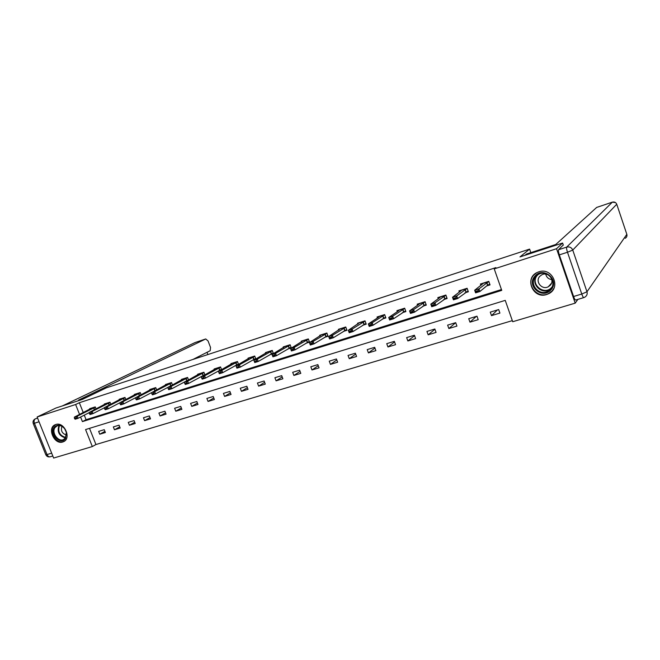 <?xml version="1.0" encoding="UTF-8"?>
<svg xmlns="http://www.w3.org/2000/svg" width="660" height="660" viewBox="0 0 660 660"><rect width="100%" height="100%" fill="white"/><g stroke="black" fill="none" stroke-linecap="round" stroke-linejoin="round"><path stroke-width="0.99" d="M55.778 424.52C64.284 421.319 71.882 438.669 63.343 441.763L62.766 441.977C54.203 445.071 46.72 427.713 55.333 424.677L55.778 424.52M538.799 271.837C552.189 266.929 561.553 287.826 548.641 293.725L546.637 294.533C533.049 299.31 524.007 278.083 537.256 272.44L538.799 271.837M577.888 299.376L575.19 303.154L512.705 321.717L505.238 300.374L85.569 429.561L92.326 446.556L53.633 458.048L37.125 416.988L75.619 404.514L79.579 414.488M89.512 428.348L95.939 444.526L512.325 320.636M95.939 444.526L92.326 446.556M37.125 416.988L55.968 408.012L82.319 399.432L106.417 387.808L529.601 249.109L530.813 252.64M498.671 309.573L490.273 312.13L491.502 315.628L499.909 313.087L498.671 309.573M476.974 316.181L468.74 318.689L469.969 322.154L478.203 319.663L476.974 316.181M455.697 322.658L447.629 325.116L448.849 328.54L456.926 326.098L455.697 322.658L448.849 328.54M434.849 329.01L426.938 331.419L428.15 334.81L436.07 332.417L434.849 329.01M414.397 335.239L406.642 337.598L407.855 340.956L415.618 338.605L414.397 335.239M394.35 341.344L386.735 343.662L387.948 346.978L395.554 344.677L394.35 341.344M374.682 347.333L367.216 349.602L368.412 352.894L375.878 350.633L374.682 347.333M355.377 353.207L348.051 355.435L349.255 358.693L356.582 356.474L355.377 353.207M336.443 358.974L329.257 361.16L330.445 364.386L337.639 362.208L336.443 358.974M317.856 364.633L310.802 366.778L311.99 369.971L319.044 367.834L317.856 364.633M299.615 370.186L292.685 372.298L293.873 375.457L300.803 373.362L299.615 370.186M281.704 375.647L274.906 377.718L276.078 380.845L282.884 378.782L281.704 375.647M264.115 381.001L257.441 383.031L258.613 386.133L265.295 384.112L264.115 381.001M246.848 386.257L240.281 388.253L241.453 391.33L248.011 389.342L246.848 386.257M229.878 391.421L223.435 393.385L224.598 396.429L231.041 394.482L229.878 391.421M213.213 396.503L206.877 398.425L208.032 401.445L214.368 399.523L213.213 396.503M196.837 401.486L190.608 403.384L191.763 406.37L197.983 404.481L196.837 401.486M180.741 406.387L174.619 408.251L175.766 411.213L181.888 409.357L180.741 406.387M164.917 411.205L158.911 413.036L160.05 415.973L166.064 414.15L164.917 411.205M149.374 415.94L143.459 417.739L144.598 420.651L150.513 418.861L149.374 415.94M134.079 420.593L128.271 422.367L129.401 425.246L135.218 423.489L134.079 420.593M119.047 425.172L113.338 426.913L114.46 429.767L120.178 428.043L119.047 425.172M104.263 429.677L98.645 431.384L99.767 434.222L105.385 432.514L104.263 429.677M80.594 417.029L82.409 421.608L501.748 290.375L494.233 268.9L495.891 267.622L79.34 402.715L83.275 412.632M84.274 415.156L86.081 419.702L501.452 289.542M486.651 285.962L490.025 284.897L488.779 281.358L480.397 284.031L480.843 285.31M464.937 292.85L468.353 291.769L467.115 288.272L458.898 290.895L459.327 292.091M443.66 299.599L447.117 298.501L445.888 295.045L437.827 297.611L438.232 298.749M422.804 306.215L426.294 305.11L425.073 301.686L417.178 304.202L417.557 305.275M402.352 312.7L405.883 311.578L404.662 308.195L396.916 310.662L397.287 311.693M382.297 319.06L385.861 317.93L384.648 314.581L377.058 316.998L377.413 317.98M362.629 325.298L366.226 324.159L365.021 320.842L357.572 323.218L357.91 324.159M343.34 331.419L346.97 330.272L345.757 326.98L338.448 329.315L338.786 330.223M324.406 337.425L328.061 336.262L326.865 333.011L319.688 335.296L320.017 336.179M305.827 343.315L309.515 342.144L308.319 338.926L301.282 341.171L301.595 342.02M287.595 349.099L291.308 347.927L290.12 344.734L283.206 346.937L283.511 347.762M269.701 354.775L273.43 353.595L272.25 350.435L265.46 352.597L265.757 353.397M255.849 359.081L254.702 356.029L248.036 358.157L248.325 358.933M252.12 360.352L255.519 359.279M238.573 364.444L237.468 361.531L230.926 363.619L231.206 364.37M234.869 365.822L237.732 364.914M221.603 369.715L220.547 366.927L214.112 368.981L214.393 369.715M217.915 371.2L220.267 370.458M204.938 374.897L203.915 372.232L197.596 374.245L197.876 374.962M201.267 376.48L203.123 375.895M188.562 380.003L187.58 377.446L181.368 379.426L181.64 380.119M184.907 381.67L186.285 381.233M172.475 385.019L171.526 382.569L165.429 384.508L165.693 385.192M168.828 386.768L169.752 386.479M156.667 389.961L155.752 387.601L149.754 389.515L150.01 390.175M153.029 391.784L153.508 391.627M141.124 394.82L140.242 392.543L134.343 394.424L134.599 395.076M125.854 399.605L124.987 397.411L119.196 399.259L119.444 399.894M110.831 404.308L109.997 402.196L104.296 404.011L104.544 404.638M96.063 408.944L95.254 406.898L89.653 408.68L89.892 409.299M529.601 249.109L519.964 256.921L562.609 243.037L563.335 245.173M562.609 243.037L556.545 248.713L575.19 303.154M79.34 402.715L75.619 404.514M494.233 268.9L556.545 248.713M86.081 419.702L82.409 421.608M497.409 309.961L491.502 315.628M476.338 316.371L469.969 322.154M434.932 329.233L428.15 334.81M414.554 335.659L407.855 340.956M394.564 341.946L387.948 346.978M374.954 348.084L368.412 352.894M355.699 354.09L349.255 358.693M336.806 359.964L330.445 364.386M318.26 365.722L311.99 369.971M300.052 371.365L293.873 375.457M282.175 376.893L276.078 380.845M264.619 382.322L258.613 386.133M247.368 387.643L241.453 391.33M230.422 392.857L224.598 396.429M213.782 397.98L208.032 401.445M197.422 403.012L191.763 406.37M181.343 407.946L175.766 411.213M165.536 412.797L160.05 415.973M150.001 417.565L144.598 420.651M134.731 422.243L129.401 425.246M119.707 426.847L114.46 429.767M104.94 431.368L99.767 434.222M488.812 281.44L478.978 288.874L479.903 291.497L475.588 292.858L474.664 290.235L482.485 284.006L482.212 283.453L482.41 284.064M489.745 284.113L487.567 285.211L489.877 284.468M477.807 290.689L475.654 291.373L475.802 291.811L477.964 291.126L478.978 288.874L474.664 290.235L475.654 291.373M486.676 282.67L487.567 285.211L479.903 291.497L477.964 291.126M475.588 292.858L475.802 291.811M535.029 276.037C543.518 265.873 560.266 280.508 550.869 289.93C542.281 299.937 525.822 285.433 535.029 276.037M550.407 289.27C557.659 282.175 547.643 269.379 538.667 274.247L535.755 276.416C528.52 283.651 538.808 296.389 547.767 291.266L550.407 289.27M550.176 285.334C555.283 280.31 548.196 271.31 541.868 274.766L539.839 276.284C534.74 281.375 541.959 290.351 548.279 286.762L550.176 285.334M536.654 272.753L533.857 275.014C524.89 284.006 537.685 299.805 548.807 293.42L552.049 290.969L553.847 288.379M551.76 279.609C548.493 279.106 546.48 277.283 545.729 274.139M54.219 427.358C57.337 424.091 60.811 424.52 64.639 428.645L66.445 432.506L65.546 438.545C60.951 445.714 49.162 434.032 54.219 427.358M65.497 437.927L66.33 432.341L64.655 428.769C62.337 425.972 59.812 425.015 57.09 425.89L55.019 427.581C51.216 432.473 58.129 442.249 63.5 439.568L65.497 437.927C59.119 436.012 56.925 431.92 58.938 425.601L58.987 425.535M55.721 424.537L53.386 426.533C48.667 432.605 57.255 444.733 63.921 441.391L64.499 441.103M61.941 426.368C60.58 430.741 62.106 433.628 66.52 435.022M524.981 255.288L526.49 254.05L555.761 244.505L596.665 207.43M559.325 254.875L573.581 296.497L581.773 294.038L567.493 252.252L559.325 254.875C558.442 252.145 558.187 250.429 558.55 249.736L563.269 244.959M583.754 297.627L575.677 300.036C575.157 300.094 574.456 298.914 573.581 296.497M86.138 397.592L78.656 400.034L205.706 338.976L195.071 342.557L62.453 405.9M192.959 359.444L210.185 350.707L210.532 347.449L208.04 340.915L205.706 338.976M207.875 354.56L207.017 352.316M467.164 288.403L456.736 295.919L457.66 298.518L453.436 299.846L452.512 297.256L460.928 290.87L460.762 290.301L460.952 290.854M465.952 292.058L468.204 291.349M455.557 297.726L453.445 298.394L453.593 298.832L455.713 298.163L456.736 295.919L452.512 297.256L453.445 298.394M468.072 290.977L457.66 298.518L455.713 298.163M453.436 299.846L453.593 298.832M444.749 298.79L446.968 298.089M445.945 295.201L434.957 302.825L435.872 305.39L431.731 306.694L430.823 304.136L439.808 297.602L439.733 297.008M433.76 304.623L431.689 305.275L431.838 305.704L433.909 305.052L434.957 302.825L430.823 304.136L431.689 305.275M446.837 297.709L435.872 305.39L433.909 305.052M431.731 306.694L431.838 305.704M423.959 305.39L426.145 304.697M425.139 301.867L413.614 309.589L414.529 312.13L410.479 313.409L409.563 310.876L419.092 304.202L419.125 303.584M412.409 311.371L410.38 312.015L410.528 312.444L412.558 311.8L413.614 309.589L409.563 310.876L410.38 312.015M426.013 304.326L414.529 312.13L412.558 311.8M410.479 313.409L410.528 312.444M403.573 311.866L405.735 311.173M398.937 310.225L404.728 308.385L392.708 316.214L393.616 318.73L389.639 319.984L388.732 317.476L398.788 310.678L398.904 310.027M391.479 317.996L389.491 318.623L389.647 319.044L391.636 318.409L392.708 316.214L388.732 317.476L389.491 318.623M405.611 310.819L393.616 318.73L391.636 318.409M389.639 319.984L389.647 319.044M383.584 318.211L385.721 317.526M384.722 314.779L372.215 322.715L373.114 325.198L369.221 326.428L368.321 323.945L378.873 317.023L379.079 316.354M370.978 324.481L369.022 325.091L369.179 325.512L371.126 324.893L372.215 322.715L368.321 323.945L369.022 325.091M385.597 317.188L373.114 325.198L371.126 324.893M369.221 326.428L369.179 325.512M363.974 324.431L366.085 323.763M365.096 321.049L352.126 329.076L353.026 331.534L349.206 332.747L348.307 330.289L359.634 322.558M350.873 330.833L348.967 331.444L349.115 331.848L351.021 331.246L352.126 329.076L348.307 330.289L348.967 331.444M365.962 323.433L353.026 331.534L351.021 331.246M349.206 332.747L349.115 331.848M344.734 330.536L346.822 329.876M345.84 327.195L332.425 335.321L333.325 337.755L329.579 338.935L328.68 336.509L340.552 328.647M331.163 337.07L329.29 337.664L329.439 338.068L331.312 337.474L332.425 335.321L328.68 336.509L329.29 337.664M346.706 329.554L333.325 337.755L331.312 337.474M329.579 338.935L329.439 338.068M325.858 336.526L327.921 335.874M326.947 333.226L313.112 341.443L314.003 343.852L310.332 345.015L309.433 342.606L321.824 334.62M311.842 343.183L310.002 343.761L310.15 344.165L311.99 343.588L313.112 341.443L309.433 342.606L310.002 343.761M327.805 335.569L314.003 343.852L311.99 343.588M310.332 345.015L310.15 344.165M307.337 342.408L309.375 341.764M308.401 339.149L294.162 347.449L295.053 349.833L291.448 350.971L290.557 348.596L303.443 340.486M292.883 349.181L291.076 349.75L293.032 349.577L294.162 347.449L290.557 348.596L291.076 349.75M309.26 341.459L295.053 349.833L293.032 349.577M291.448 350.971L291.225 350.147M289.154 348.183L291.167 347.539M290.202 344.965L275.575 353.339L276.457 355.699L272.926 356.821L272.036 354.461L285.4 346.236M274.288 355.063L272.514 355.624L274.436 355.451L275.575 353.339L272.036 354.461L272.514 355.624M291.06 347.251L276.457 355.699L274.436 355.451M272.926 356.821L272.662 356.012M271.301 353.842L273.289 353.215M254.298 361.383L256.187 361.218L254.298 361.383L253.869 360.22L267.679 351.887M272.332 350.666L257.334 359.123L258.217 361.457L254.743 362.554L254.446 361.771M273.182 352.935L258.217 361.457L256.187 361.218M253.869 360.22L257.334 359.123L256.039 360.83M253.77 359.411L255.742 358.784M236.428 367.034L238.276 366.886L236.428 367.034L236.032 365.879L250.288 357.439M254.793 356.268L239.44 364.798L240.314 367.108L236.907 368.181L236.569 367.422M255.635 358.512L240.314 367.108L238.276 366.886M236.032 365.879L239.44 364.798L238.128 366.498M236.56 364.873L238.499 364.254M218.881 372.587L220.696 372.438L218.881 372.587L218.526 371.423L233.195 362.893M237.559 361.771L221.867 370.367L222.742 372.652L219.4 373.709L219.029 372.966M238.4 363.99L222.742 372.652L220.696 372.438M218.526 371.423L221.867 370.367L220.555 372.058M219.648 370.235L221.57 369.633M201.655 378.031L203.445 377.891L201.655 378.031L201.341 376.876L216.414 368.247M220.638 367.166L204.617 375.829L205.491 378.097L202.207 379.137L201.803 378.411M221.471 369.377L205.491 378.097L203.445 377.891M201.341 376.876L204.617 375.829L203.296 377.512M203.041 375.515L204.889 374.921M184.742 383.386L186.499 383.245L184.742 383.386L184.462 382.222L199.922 373.51M204.006 372.479L187.679 381.2L188.545 383.443L185.328 384.466L184.891 383.757M204.847 374.657L188.545 383.443L186.499 383.245M184.462 382.222L187.679 381.2L186.359 382.874M186.722 380.688L188.092 380.259M168.135 388.633L169.859 388.509L168.135 388.633L167.887 387.478L183.719 378.675M187.671 377.693L171.047 386.471L171.913 388.699L168.745 389.697L168.275 389.004M188.504 379.855L171.913 388.699L169.859 388.509M167.887 387.478L171.047 386.471L169.719 388.138M170.684 385.778L171.6 385.489M151.816 393.797L153.516 393.673L151.816 393.797L151.61 392.634L167.797 383.757M171.625 382.816L154.712 391.652L155.57 393.855L152.46 394.837L151.965 394.16M172.45 384.962L155.57 393.855L153.516 393.673M151.61 392.634L154.712 391.652L153.376 393.302M154.918 390.786L155.389 390.637M135.795 398.863L137.462 398.747L135.795 398.863L135.613 397.708L152.138 388.748M155.843 387.849L138.666 396.734L139.516 398.921L136.463 399.886L135.935 399.226M156.461 390.068L139.516 398.921L137.462 398.747M135.613 397.708L138.666 396.734L137.321 398.384M120.046 403.846L121.696 403.73L120.046 403.846L119.897 402.683L136.752 393.657M140.341 392.799L122.9 401.734L123.75 403.895L120.747 404.844L120.186 404.2M138.814 393.492L139.639 395.596L123.75 403.895L121.696 403.73M119.897 402.683L122.9 401.734L121.547 403.367M104.577 408.738L106.194 408.631L104.577 408.738L104.453 407.583L121.621 398.483M125.087 397.666L107.407 406.642L108.248 408.787L105.303 409.72L104.717 409.093M119.905 402.757L108.248 408.787L106.194 408.631M104.453 407.583L107.407 406.642L106.054 408.268M89.364 413.548L90.956 413.44L89.364 413.548L89.273 412.393L106.738 403.235M110.096 402.443L92.177 411.469L93.019 413.597L90.115 414.513L89.504 413.902M104.47 407.723L93.019 413.597L90.956 413.44M89.273 412.393L92.177 411.469L90.816 413.086M74.415 418.275L75.982 418.176L74.415 418.275L74.357 417.12L92.111 407.897M95.353 407.154L77.203 416.221L78.045 418.325L75.191 419.224L74.555 418.63M89.29 412.607L78.045 418.325L75.982 418.176M74.357 417.12L77.203 416.221L75.842 417.821M486.849 282.562L487.74 285.103M488.598 281.638L482.303 283.643M538.098 274.543L537.562 275.088C529.369 283.437 543.997 296.307 551.628 287.413L551.9 287.1M551.166 288.337L549.12 289.757C540.433 294.723 530.236 282.686 536.893 275.352M59.491 425.568L59.482 425.584C57.527 431.648 59.631 435.608 65.785 437.464M558.55 249.736L566.692 247.104L612.348 202.158C614.427 201.671 615.895 202.364 616.754 204.237L572.748 250.074L586.971 291.769L626.835 234.333L616.729 204.179M612.406 202.133L596.607 207.454M626.81 234.259L626.835 234.333C627.256 235.991 626.736 237.303 625.259 238.276M566.692 247.104C566.346 247.797 566.618 249.513 567.493 252.252L572.748 250.074C571.552 247.467 569.539 246.477 566.692 247.104M584.851 297.132C586.864 295.845 587.573 294.055 586.971 291.769L581.773 294.038C582.648 296.464 583.333 297.652 583.836 297.602L584.851 297.132M39.047 421.773L34.427 423.258L47.017 454.558L51.661 453.164M35.269 418.869C33.322 419.941 32.645 421.492 33.247 423.538L34.427 423.258C33.751 421.171 34.081 419.694 35.409 418.82L37.579 418.118M205.763 338.951L195.261 342.49M62.353 405.933L194.741 342.705M50.383 456.736C48.997 457.075 47.875 456.349 47.017 454.558L45.82 454.765C46.769 456.588 48.295 457.248 50.383 456.736L52.808 456.01M45.804 454.723L33.231 423.505M465.044 289.558L465.927 292.083M465.217 289.459L466.108 291.976M467.008 288.519L460.837 290.491M443.834 296.323L444.724 298.815M444.015 296.216L444.906 298.7M445.846 295.267L439.791 297.198M423.043 302.948L423.926 305.407M423.233 302.841L424.116 305.299M425.098 301.884L419.166 303.781M402.666 309.441L403.54 311.883M402.856 309.334L403.738 311.767M382.676 315.81L383.551 318.227M382.874 315.703L383.749 318.112M384.714 314.762L379.096 316.552M363.066 322.063L363.94 324.448M363.272 321.948L364.147 324.34M365.087 321.024L359.634 322.765M343.835 328.193L344.701 330.553M344.041 328.078L344.916 330.445M345.832 327.162L340.543 328.853M324.959 334.207L325.825 336.55M325.174 334.092L326.04 336.435M326.931 333.193L321.808 334.826M306.438 340.106L307.304 342.424M306.661 339.991L307.519 342.309M308.385 339.108L303.41 340.692M288.263 345.906L289.113 348.2M288.486 345.79L289.344 348.084M290.185 344.908L285.359 346.45M270.41 351.59L271.268 353.867M270.641 351.475L271.491 353.743M272.316 350.608L267.63 352.102M252.887 357.175L253.737 359.428M253.118 357.06L253.968 359.312M254.768 356.202L250.222 357.654M235.678 362.662L236.519 364.889M235.909 362.546L236.758 364.774M237.534 361.705L233.128 363.107M218.773 368.049L219.615 370.26M219.013 367.933L219.854 370.136M220.605 367.1L216.34 368.462M202.166 373.346L202.999 375.532M202.405 373.222L203.247 375.408M203.981 372.405L199.84 373.725M185.848 378.543L186.681 380.713M186.095 378.419L186.929 380.589M187.646 377.611L183.62 378.889M169.81 383.658L170.643 385.803M170.065 383.534L170.89 385.679M171.592 382.734L167.689 383.971M154.052 388.674L154.877 390.802M154.308 388.55L155.133 390.679M155.81 387.766L152.031 388.971M138.559 393.616L139.384 395.728M140.299 392.708L136.628 393.88M123.329 398.467L124.129 400.496M123.593 398.343L124.385 400.364M125.053 397.567L121.498 398.706M108.355 403.243L109.123 405.19M108.619 403.12L109.387 405.058M110.063 402.352L106.606 403.45M93.629 407.938L94.372 409.802M93.893 407.806L94.636 409.67M95.32 407.055L91.971 408.119M63.343 441.763L64.201 441.309M551.199 288.288L547.767 291.266M548.279 286.762L551.463 283.247M64.177 439.205L63.5 439.568M596.623 207.438L612.364 202.142L615.524 202.603"/></g></svg>
